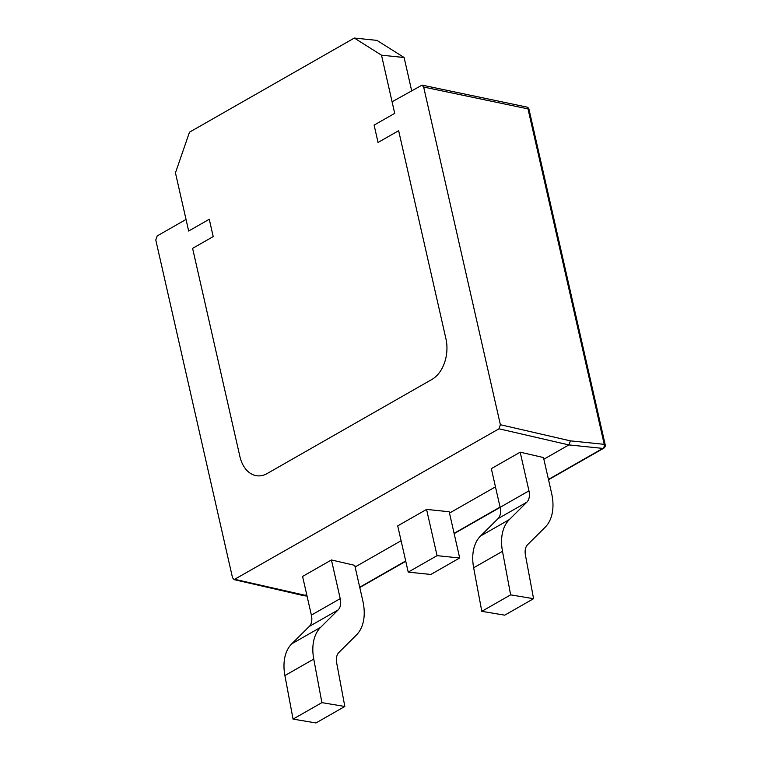 <?xml version="1.0" encoding="UTF-8"?>
<svg xmlns="http://www.w3.org/2000/svg" width="761" height="761" viewBox="0 0 761 761"><rect width="100%" height="100%" fill="white"/><g stroke="black" fill="none" stroke-linecap="round" stroke-linejoin="round"><path stroke-width="1.14" d="M411.634 90.626L404.12 57.513L376.942 40.381L354.331 38.05L381.499 55.182L404.12 57.513M381.499 55.182L394.712 113.351L374.108 125.118L378.046 142.459L398.65 130.692L445.936 338.788A31.296 21.498 95.9 0 1 431.896 379.454L267.054 473.589A31.296 21.498 95.9 0 1 257.275 475.815A31.296 21.498 95.9 0 1 239.877 456.457L192.6 248.362L213.204 236.595L209.265 219.254L188.661 231.021L175.449 172.852L189.489 132.186L354.331 38.05M408.229 572.129L430.84 574.46L459.692 557.984L449.18 511.744L426.569 509.413L397.718 525.889L408.229 572.129L437.071 555.663L426.569 509.413M459.692 557.984L437.071 555.663M306.721 594.626L304.01 595.72L234.074 579.616L232.505 577.694L155.786 240.01L157.185 235.929L186.036 219.453L188.661 231.021L209.265 219.254L213.204 236.595L192.6 248.362L239.877 456.457A31.296 21.498 -84.1 0 0 257.275 475.815A31.296 21.498 -84.1 0 0 267.054 473.589L431.896 379.454A31.296 21.498 -84.1 0 0 445.936 338.788L398.65 130.692L378.046 142.459L374.108 125.118L394.712 113.351L392.086 101.793L422.06 85.118L526.593 107.016A3.13 2.055 101.8 0 1 528.01 108.899L423.658 87.039L500.377 424.724L570.417 440.857L568.895 444.909L543.858 459.206M495.468 486.84L449.485 513.095M401.095 540.729L355.121 566.983M234.074 579.616L498.978 428.804L500.377 424.724M321.893 702.641L313.76 659.093A46.935 30.602 60.3 0 1 320.619 627.34L338.084 609.98A15.648 10.197 -119.7 0 0 340.224 598.641L311.373 615.116L302.583 576.438L331.435 559.963L354.74 565.337L362.835 600.971A46.935 30.602 -119.7 0 1 356.443 634.988L338.978 652.348A15.648 10.197 60.3 0 0 336.685 662.936L344.828 706.474L321.893 702.641L293.052 719.107L315.977 722.95L344.828 706.474M510.641 594.855L502.498 551.316A46.935 30.602 60.3 0 1 509.366 519.554L526.831 502.193A15.648 10.197 -119.7 0 0 528.962 490.855L500.12 507.33L491.33 468.652L520.182 452.186L543.487 457.551L551.582 493.185A46.935 30.602 -119.7 0 1 545.18 527.211L527.715 544.562A15.648 10.197 60.3 0 0 525.432 555.149L533.575 598.698L510.641 594.855L481.799 611.33L504.724 615.164L533.575 598.698M423.658 87.039L422.06 85.118M311.373 615.116A15.648 10.197 -119.7 0 1 309.242 626.455L291.777 643.806A46.935 30.602 60.3 0 0 284.909 675.568L293.052 719.107M340.224 598.641L331.435 559.963M500.12 507.33A15.648 10.197 -119.7 0 1 497.989 518.669L480.524 536.029A46.935 30.602 60.3 0 0 473.656 567.782L481.799 611.33M528.962 490.855L520.182 452.186M548.462 479.44L602.817 448.4L568.895 444.909L498.978 428.804M235.225 579.425L306.968 595.711M570.417 440.857L604.224 444.338L528.01 108.899A3.13 1.008 167.2 0 1 529.009 109.384A3.13 3.13 0 0 0 526.593 107.016M359.715 587.226L405.689 560.971M454.089 533.337L500.063 507.083M604.224 444.338A3.13 2.15 95.9 0 1 602.817 448.4A3.13 2.036 -119.7 0 0 603.711 448.229A3.13 3.13 0 0 0 605.214 444.814A3.13 1.008 167.2 0 0 604.224 444.338M313.76 659.093L284.909 675.568M320.619 627.34L291.777 643.806M338.084 609.98L309.242 626.455M502.498 551.316L473.656 567.782M509.366 519.554L480.524 536.029M526.831 502.193L497.989 518.669M605.214 444.814L529.009 109.384M307.044 596.044L304.181 595.749M359.782 587.53L405.756 561.276M454.155 533.632L500.129 507.378M548.529 479.744L603.711 448.229"/></g></svg>
